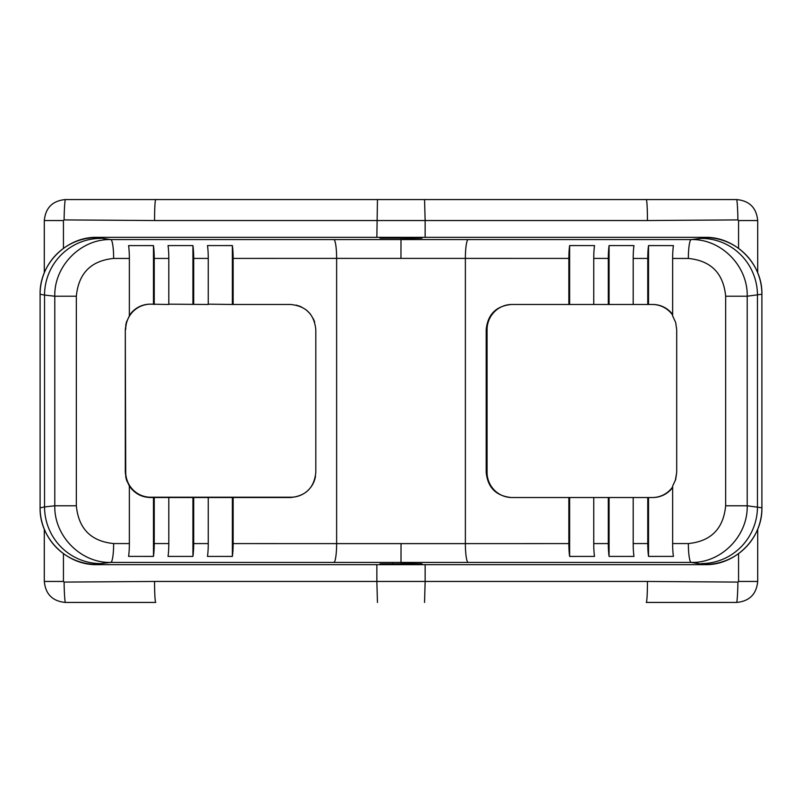 <?xml version="1.0" encoding="UTF-8"?>
<svg xmlns="http://www.w3.org/2000/svg" width="802" height="802" viewBox="0 0 802 802"><rect width="100%" height="100%" fill="white"/><g stroke="black" fill="none" stroke-linecap="round" stroke-linejoin="round"><path stroke-width="1.2" d="M377.451 199.568L646.252 199.568L155.748 199.568L377.451 199.568L376.86 237.332M44.3 272.72L44.3 220.55C45.544 207.808 52.531 200.811 65.283 199.568L155.748 199.568A20.982 1.193 90 0 0 154.555 220.55L425.14 220.55L425.14 237.332M376.86 564.668L376.86 581.45L154.555 581.45A20.982 1.193 -90 0 0 155.748 602.432L65.283 602.432C52.531 601.189 45.544 594.192 44.3 581.45L44.3 529.28M757.7 529.28L757.7 581.45C756.456 594.192 749.469 601.189 736.717 602.432L646.252 602.432A20.982 1.193 -90 0 0 647.445 581.45L425.14 581.45L425.14 564.668M424.549 199.568L425.14 220.55L647.445 220.55A20.982 1.193 90 0 0 646.252 199.568L736.717 199.568C749.469 200.811 756.456 207.808 757.7 220.55L757.7 272.72M154.555 581.45L64.09 582.092L63.438 581.45L63.438 553.751M44.3 220.55L63.438 220.55L64.09 219.908L154.555 220.55M402.504 563.866L380.018 563.806L421.982 563.806L402.504 563.385M409.391 563.926L409.391 563.425M392.609 563.926L392.609 563.425M761.9 507.866L761.9 507.866C762.542 538.202 735.444 565.3 705.108 564.668L96.892 564.668C66.556 565.3 39.458 538.202 40.1 507.866L44.541 506.934A56.651 55.95 83.6 0 0 100.641 563.585L110.796 562.433L691.204 562.433C721.138 563.194 747.945 536.057 747.213 505.781L747.213 296.219C747.945 265.943 721.138 238.806 691.204 239.567L110.796 239.567C80.862 238.806 54.055 265.943 54.787 296.219L54.787 505.781C54.055 536.057 80.862 563.194 110.796 562.433A18.887 2.897 90 0 0 113.643 543.556L129.363 543.556A18.887 2.897 90 0 1 128.591 556.398L153.473 556.408A18.887 2.897 90 0 0 154.245 543.566L154.245 497.521L192.921 497.521L192.921 556.418L168.039 556.408A18.887 2.897 90 0 0 168.811 543.566L168.811 497.521M672.637 315.116A25.183 24.882 -90 0 0 652.327 304.479L568.859 304.479L568.859 258.414L336.629 258.384L336.629 543.616L465.371 543.616A18.887 2.897 90 0 0 468.228 562.493M232.369 497.521L233.141 497.521L233.141 543.586A18.887 2.897 90 0 1 232.369 556.428L207.487 556.418A18.887 2.897 90 0 0 208.259 543.586L208.259 497.521L232.369 497.521L232.369 556.428M208.259 497.521L193.693 497.521L193.693 543.576A18.887 2.897 90 0 1 192.921 556.418M233.141 497.521L290.635 497.521C305.893 495.997 314.284 487.606 315.808 472.338L315.808 329.662C314.284 314.394 305.893 306.003 290.635 304.479L233.141 304.479L233.141 258.414A18.887 2.897 -90 0 0 232.369 245.572L207.487 245.582A18.887 2.897 -90 0 1 208.259 258.414L193.693 258.424A18.887 2.897 -90 0 0 192.921 245.582L168.039 245.592A18.887 2.897 -90 0 1 168.811 258.434L154.245 258.434A18.887 2.897 -90 0 0 153.473 245.592L128.591 245.602A18.887 2.897 -90 0 1 129.363 258.445L113.643 258.445C90.997 260.7 78.556 273.292 76.34 296.219L76.34 505.781C78.556 528.708 90.997 541.3 113.643 543.556M193.693 497.521L192.921 497.521M154.245 497.521L150.465 497.521C141.513 497.25 134.475 493.43 129.363 486.072L126.325 479.506L125.292 472.338L125.292 329.662L126.325 322.494L129.363 315.928L129.363 258.445M313.251 318.605L314.574 321.883M289.051 497.21L148.671 497.21A25.183 24.882 -90 0 1 145.142 496.949M310.264 313.893L306.294 309.943M301.542 306.965L296.229 305.111M299.046 305.923L299.637 306.143M313.933 320.128L314.685 322.214M148.671 497.21L290.976 497.21A25.183 24.882 90 0 0 315.507 476.268M125.292 472.027L125.724 472.027A25.183 24.882 90 0 0 150.606 497.21M125.683 476.769L126.967 481.36M139.628 495.065L140.54 495.486M141.914 496.017L143.819 496.628M125.724 472.027L125.292 329.341M126.846 320.95L125.673 325.281M129.363 543.556L129.363 486.072M153.473 497.521L153.473 556.408M40.1 507.866L40.1 294.133C39.458 263.798 66.556 236.7 96.892 237.332L705.108 237.332C735.444 236.7 762.542 263.798 761.9 294.133L761.9 294.133M76.34 505.781L54.787 505.781L44.541 506.934L44.541 295.066L40.1 294.224A56.651 56.641 0 0 1 96.892 237.582L96.892 237.332M675.314 480.598L676.708 472.338L675.675 479.506L672.637 486.072L672.637 543.556L688.357 543.556C711.003 541.3 723.444 528.708 725.66 505.781L747.213 505.781L761.9 507.776L761.9 294.224L747.213 296.219L725.66 296.219C723.444 273.292 711.003 260.7 688.357 258.445L672.637 258.445A18.887 2.897 -90 0 1 673.409 245.602L648.527 245.592L648.527 304.479L652.327 304.479M676.708 472.338L676.708 329.662L675.675 322.494L672.637 315.928L672.637 258.445M511.957 304.479A25.183 24.882 -90 0 0 487.075 329.662L487.075 472.338A25.183 24.882 -90 0 0 511.957 497.521M568.859 304.479L511.365 304.479C496.107 306.003 487.716 314.394 486.192 329.662L486.192 472.338C487.716 487.606 496.107 495.997 511.365 497.521L652.327 497.521A25.183 24.882 -90 0 0 672.637 486.884M672.958 316.429L672.637 315.928M672.637 314.484A25.183 24.882 -90 0 0 652.778 304.479M647.755 304.479L647.755 258.434A18.887 2.897 -90 0 1 648.527 245.592M633.189 304.479L633.189 258.434A18.887 2.897 -90 0 1 633.961 245.592L609.079 245.582L609.079 304.479M608.307 304.479L608.307 258.424A18.887 2.897 -90 0 1 609.079 245.582M593.741 304.479L593.741 258.414A18.887 2.897 -90 0 1 594.513 245.582L569.631 245.572L569.631 304.479M568.859 258.414A18.887 2.897 -90 0 1 569.631 245.572M569.631 497.521L569.631 556.428L594.513 556.418A18.887 2.897 90 0 1 593.741 543.586L593.741 497.521M468.228 239.507A18.887 2.897 -90 0 0 465.371 258.384L465.371 543.616L568.859 543.586A18.887 2.897 90 0 0 569.631 556.428M568.859 543.586L568.859 497.521M609.079 497.521L609.079 556.418L633.961 556.408A18.887 2.897 90 0 1 633.189 543.566L633.189 497.521M593.741 543.586L608.307 543.576A18.887 2.897 90 0 0 609.079 556.418M608.307 543.576L608.307 497.521M652.327 497.521L648.527 497.521L648.527 556.408L673.409 556.398A18.887 2.897 90 0 1 672.637 543.556M633.189 543.566L647.755 543.566A18.887 2.897 90 0 0 648.527 556.408M647.755 543.566L647.755 497.521M672.637 487.516A25.183 24.882 90 0 1 652.778 497.521M233.141 304.479L208.259 304.169M232.369 245.572L232.369 304.169M208.259 258.414L208.259 304.479L168.811 304.169M168.811 258.434L168.811 304.479L150.606 304.169A25.183 24.882 90 0 0 125.724 329.341M129.363 315.517A25.183 24.882 -90 0 1 150.154 304.169L150.606 304.169M153.473 245.592L153.473 304.169L150.154 304.169M154.245 304.479L154.245 258.434M192.921 245.582L192.921 304.169M193.693 304.479L193.693 258.424M402.885 238.144L380.018 238.194L421.982 238.194L402.885 238.615M647.445 220.55L737.91 219.908L738.562 220.55L738.562 248.249M757.7 581.45L738.562 581.45L737.91 582.092L647.445 581.45M736.717 199.568A20.982 1.193 89.2 0 1 737.91 219.908M757.7 220.55L738.562 220.55M736.717 602.432A20.982 1.193 -89.2 0 0 737.91 582.092M424.549 602.432L425.14 581.45L376.86 581.45L377.451 602.432M65.283 602.432A20.982 1.193 -90.8 0 1 64.09 582.092M44.3 581.45L63.438 581.45M65.283 199.568A20.982 1.193 90.8 0 0 64.09 219.908M63.438 248.249L63.438 220.55M688.357 543.556A18.887 2.897 90 0 0 691.204 562.433L705.108 564.668M401 563.856L401 564.668M401.04 543.545L401 563.385M233.141 543.586L336.629 543.616A18.887 2.897 90 0 1 333.772 562.493M96.892 564.668L100.641 563.585M154.245 543.566L168.811 543.566M193.693 543.576L208.259 543.586M40.1 507.776A56.651 56.641 0 0 0 96.892 564.418M761.9 507.776A56.651 56.641 180 0 1 705.108 564.418M705.108 237.332L701.359 238.415A56.651 55.95 -96.4 0 1 757.459 295.066L757.459 506.934A56.651 55.95 96.4 0 1 701.359 563.585M725.66 505.781L725.66 296.219M647.755 258.434L633.189 258.434M608.307 258.424L593.741 258.414M688.357 258.445A18.887 2.897 -90 0 1 691.204 239.567L701.359 238.415M400.96 258.455L401 238.615M233.141 258.414L336.629 258.384A18.887 2.897 -90 0 0 333.772 239.507M113.643 258.445A18.887 2.897 -90 0 0 110.796 239.567L96.892 237.582M76.34 296.219L54.787 296.219L44.541 295.066A56.651 55.95 -83.6 0 1 100.641 238.415M401 238.154L401 237.332M761.9 294.224A56.651 56.641 180 0 0 705.108 237.582M738.562 553.751L738.562 581.45"/></g></svg>
